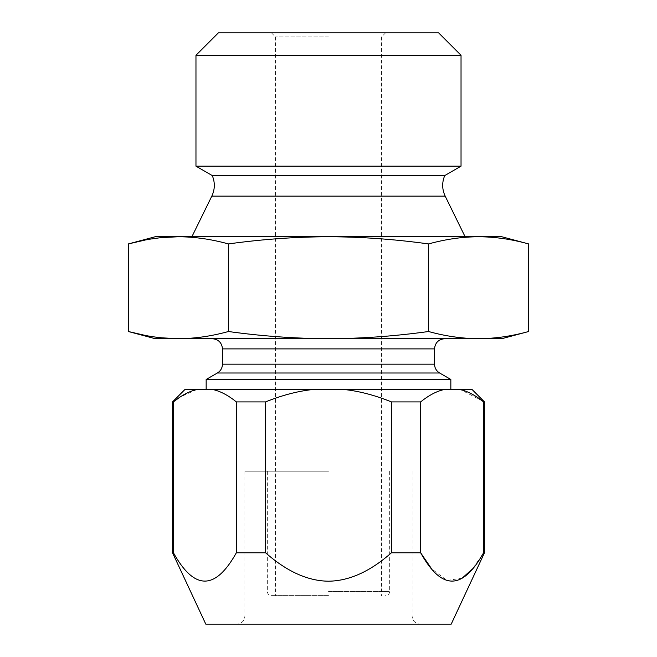 <?xml version="1.0" encoding="UTF-8"?>
<svg xmlns="http://www.w3.org/2000/svg" width="657" height="657" viewBox="0 0 657 657"><rect width="100%" height="100%" fill="white"/><g stroke="black" fill="none" stroke-linecap="round" stroke-linejoin="round"><path stroke-width="0.49" stroke-dasharray="3.29 2.46" d="M205.797 624.15L451.203 624.15M328.5 471.225L244.905 471.225L328.5 471.225M328.5 595.603L271.407 595.603L328.5 595.603M328.5 36.932L275.488 36.932L328.5 36.932M438.605 32.85L218.395 32.85M461.033 55.278L195.967 55.278M195.967 166.164L461.033 166.164M212.277 175.575L444.723 175.575M155.192 236.75L501.808 236.75M228.439 331.514C262.43 336.22 295.79 338.61 328.5 338.692L178.408 338.692C194.686 338.626 211.365 336.228 228.439 331.514L228.439 243.928C262.43 239.222 295.79 236.832 328.5 236.75C361.522 236.857 394.873 239.247 428.561 243.928C445.651 239.214 462.331 236.816 478.592 236.75C494.877 236.816 511.548 239.214 528.622 243.928M428.561 331.514C445.651 336.228 462.331 338.626 478.592 338.692L328.5 338.692C361.522 338.585 394.873 336.195 428.561 331.514L428.561 243.928M145.131 240.051L161.532 237.62M178.408 236.75C194.686 236.816 211.365 239.214 228.439 243.928M501.808 338.692L478.592 338.692C494.877 338.626 511.548 336.228 528.622 331.514M178.408 338.692L155.192 338.692M450.842 379.475L206.158 379.475M328.5 389.667L450.842 389.667L328.5 389.667M184.757 389.667L196.353 389.667L179.846 397.189M472.243 389.667L443.557 389.667C436.199 391.416 428.561 395.498 420.644 401.903L420.644 552.783L391.416 552.783C370.154 571.508 349.187 580.977 328.5 581.207C307.772 580.96 286.797 571.483 265.584 552.783L236.356 552.783L236.356 401.903C228.414 395.481 220.777 391.408 213.443 389.667L196.353 389.667M213.443 389.667L311.41 389.667C296.677 391.416 281.401 395.498 265.584 401.903L265.584 552.783M443.557 389.667L311.41 389.667M484.48 401.903L483.568 401.903L483.568 552.783L472.638 568.79M482.493 401.049L460.647 389.667M420.644 401.903L391.416 401.903C375.549 395.481 360.266 391.408 345.59 389.667M484.48 552.783L483.568 552.783M391.416 552.783L391.416 401.903M462.06 578.25L446.99 580.427L431.567 568.781M236.356 401.903L265.584 401.903M173.604 401.764L172.52 401.903M172.52 552.783L173.432 552.783L173.432 401.903M236.356 552.783C215.455 590.536 194.48 590.536 173.432 552.783M145.131 335.39L161.532 337.821M328.5 615.995L412.095 615.995L328.5 615.995M328.5 591.53L389.667 591.53L328.5 591.53M445.183 196.131L211.817 196.131M222.477 348.892L434.523 348.892M434.523 364.167L222.477 364.167M217.377 373.004L439.623 373.004M412.095 471.225L412.095 615.995C412.539 620.906 415.257 623.624 420.25 624.15M244.905 471.225L244.905 615.995C244.461 620.906 241.743 623.624 236.75 624.15M389.667 471.225L389.667 591.53C389.453 593.977 388.09 595.341 385.593 595.603M267.333 471.225L267.333 591.53C267.547 593.977 268.91 595.341 271.407 595.603M271.407 32.85L275.488 36.932L275.488 595.603M385.593 32.85L381.512 36.932L381.512 595.603"/><path stroke-width="0.99" d="M195.967 55.278L218.395 32.85L438.605 32.85L461.033 55.278L195.967 55.278L195.967 166.164L461.033 166.164L461.033 55.278M212.277 175.575C215.135 182.498 214.979 189.347 211.817 196.131L445.183 196.131C442.021 189.347 441.865 182.498 444.723 175.575L212.277 175.575L195.967 166.164M528.622 331.514C511.532 336.228 494.852 338.626 478.592 338.692L501.808 338.692L528.622 331.514L528.622 243.928L501.808 236.75L155.192 236.75L128.378 243.928L145.131 240.051M528.622 243.928C511.532 239.214 494.852 236.816 478.592 236.75L478.649 236.75M478.592 236.75C462.314 236.816 445.635 239.214 428.561 243.928C394.57 239.222 361.21 236.832 328.5 236.75C295.478 236.857 262.127 239.247 228.439 243.928C211.349 239.214 194.669 236.816 178.408 236.75C162.123 236.816 145.452 239.214 128.378 243.928L128.378 331.514L145.131 335.39M161.532 237.62L178.408 236.75M478.723 338.692L478.592 338.692C462.314 338.626 445.635 336.228 428.561 331.514L428.561 243.928M428.561 331.514C394.57 336.22 361.21 338.61 328.5 338.692C295.478 338.585 262.127 336.195 228.439 331.514L228.439 243.928M478.592 338.692L178.408 338.692C162.123 338.626 145.452 336.228 128.378 331.514L155.192 338.692L178.408 338.692C194.669 338.626 211.349 336.228 228.439 331.514M444.723 338.692C438.531 339.299 435.131 342.699 434.523 348.892L222.477 348.892L222.477 364.167C222.345 368.019 220.645 370.967 217.377 373.004L206.158 379.475L450.842 379.475L450.842 389.667M345.59 389.667C360.323 391.416 375.599 395.498 391.416 401.903L391.416 552.783C370.203 571.483 349.228 580.96 328.5 581.207C307.813 580.977 286.846 571.508 265.584 552.783L265.584 401.903C281.451 395.481 296.734 391.408 311.41 389.667L472.243 389.667L484.48 401.903L482.493 401.049M311.41 389.667L213.443 389.667C220.801 391.416 228.439 395.498 236.356 401.903L265.584 401.903M173.522 552.931L173.432 401.903C181.373 395.481 189.011 391.408 196.353 389.667L213.443 389.667M196.353 389.667L184.757 389.667L172.52 401.903L173.432 401.903M391.416 401.903L420.644 401.903C428.586 395.481 436.223 391.408 443.557 389.667M460.647 389.667C468.014 391.416 475.652 395.498 483.568 401.903L483.568 552.783L484.48 552.783L484.48 401.903M391.416 552.783L420.644 552.783C441.545 590.536 462.52 590.536 483.568 552.783M431.567 568.781L420.644 552.783L420.644 401.903M265.584 552.783L236.356 552.783C215.307 590.536 194.341 590.536 173.432 552.783L172.52 552.783L205.797 624.15L451.203 624.15L484.48 552.783M472.638 568.79L462.06 578.25M179.846 397.189L173.604 401.764M236.356 552.783L236.356 401.903M161.532 337.821L178.408 338.692M222.477 364.167L434.523 364.167L434.523 348.892M434.523 364.167C434.655 368.019 436.355 370.967 439.623 373.004L217.377 373.004M444.723 175.575L461.033 166.164M445.183 196.131L465.107 236.75M211.817 196.131L191.893 236.75M222.477 348.892C221.869 342.699 218.469 339.299 212.277 338.692M439.623 373.004L450.842 379.475M206.158 379.475L206.158 389.667M172.52 552.783L172.52 401.903"/></g></svg>
